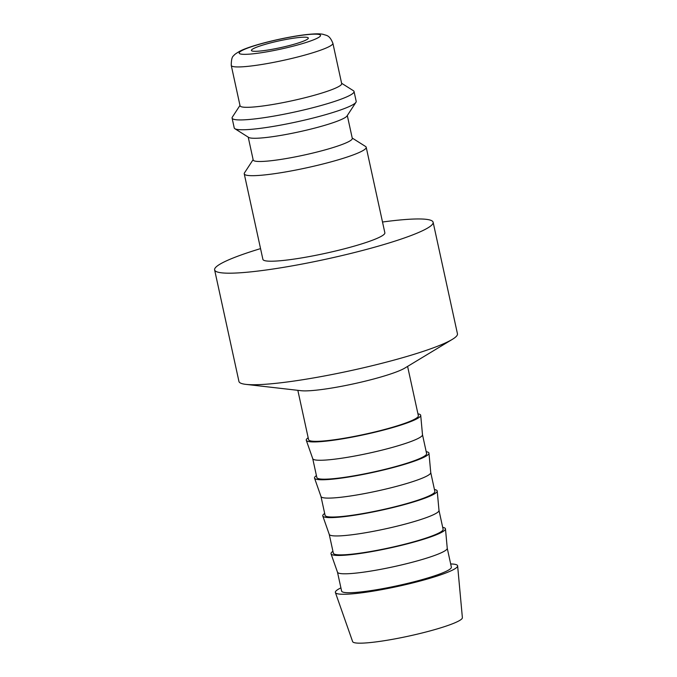<?xml version="1.0" encoding="UTF-8"?>
<svg xmlns="http://www.w3.org/2000/svg" width="677" height="677" viewBox="0 0 677 677"><rect width="100%" height="100%" fill="white"/><g stroke="black" fill="none" stroke-linecap="round" stroke-linejoin="round"><path stroke-width="1.02" d="M352.218 138.04L365.58 146.486A62.411 7.405 167.7 0 1 366.206 147.256A62.411 7.405 167.7 0 1 279.525 172.94A62.411 7.405 167.7 0 1 244.245 173.845A62.411 7.405 167.7 0 1 244.49 172.88L253.13 159.645M244.245 173.845L262.896 259.367A62.411 7.405 -12.3 0 0 298.176 258.47A62.411 7.405 -12.3 0 0 384.858 232.778L366.206 147.256M347.309 115.539L352.294 138.396A50.707 6.017 167.7 0 1 281.869 159.264A50.707 6.017 167.7 0 1 253.206 160L248.222 137.143M341.606 83.263L353.428 90.726A62.411 7.405 167.7 0 1 354.046 91.497L356.195 101.338A62.411 7.405 167.7 0 1 355.95 102.295L347.03 115.962A50.707 6.017 167.7 0 1 276.808 136.052A50.707 6.017 167.7 0 1 248.654 137.414L234.86 128.698A62.411 7.405 167.7 0 1 234.234 127.928L232.093 118.086A62.411 7.405 167.7 0 1 232.338 117.129L239.971 105.417M355.95 102.295A62.411 7.405 167.7 0 1 269.514 127.022A62.411 7.405 167.7 0 1 234.86 128.698M354.046 91.497A62.411 7.405 167.7 0 1 267.364 117.189A62.411 7.405 167.7 0 1 232.093 118.086M332.881 43.252L341.682 83.618A52.011 6.169 167.7 0 1 269.454 105.028A52.011 6.169 167.7 0 1 240.056 105.781L231.255 65.415A52.011 6.169 167.7 0 0 260.653 64.662A52.011 6.169 167.7 0 0 328.167 47.094A52.011 6.169 167.7 0 0 332.881 43.252C329.386 34.679 326.449 35.678 323.301 34.366C320.644 33.765 316.692 33.478 306.266 34.603C285.711 36.947 252.885 44.75 240.665 50.758C236.366 53.144 234.064 54.786 233.768 55.666C232.118 56.419 231.28 59.669 231.255 65.415M382.505 222.022A111.823 13.269 167.7 0 1 433.128 222.251L457.449 333.795A111.823 13.269 167.7 0 1 452.321 339.372L404.787 368.102A56.174 6.668 167.7 0 1 329.344 388.42A56.174 6.668 167.7 0 1 301.104 390.705L245.92 384.375A111.823 13.269 167.7 0 1 238.939 381.439L214.617 269.895A111.823 13.269 167.7 0 1 260.552 248.611M407.596 366.401L418.361 415.754A56.174 6.668 167.7 0 1 340.345 438.874A56.174 6.668 167.7 0 1 308.594 439.686L297.838 390.333M452.321 339.372A111.823 13.269 167.7 0 1 302.145 379.822A111.823 13.269 167.7 0 1 245.92 384.375M433.128 222.251A111.823 13.269 167.7 0 1 277.824 268.278A111.823 13.269 167.7 0 1 214.617 269.895M450.67 563.941A62.555 7.422 167.7 0 1 457.627 565.879A62.555 7.422 167.7 0 1 370.725 591.52A62.555 7.422 167.7 0 1 335.394 592.527A62.555 7.422 167.7 0 1 340.903 587.873M457.627 565.879L462.383 617.686A56.174 6.668 167.7 0 1 384.358 640.704A56.174 6.668 167.7 0 1 352.632 641.618L335.394 592.527M442.699 527.366A58.569 6.948 167.7 0 1 445.474 528.881L447.252 548.302A56.174 6.668 167.7 0 1 369.227 571.329A56.174 6.668 167.7 0 1 337.501 572.234L331.036 553.828A58.569 6.948 167.7 0 1 332.932 551.298M447.252 548.26L451.364 567.131A56.174 6.668 167.7 0 1 373.349 590.251A56.174 6.668 167.7 0 1 341.606 591.063L337.484 572.192M445.474 528.881A58.569 6.948 167.7 0 1 364.116 552.881A58.569 6.948 167.7 0 1 331.036 553.828M434.448 489.522A58.569 6.948 167.7 0 1 437.215 491.037L439.001 510.458A56.174 6.668 167.7 0 1 360.976 533.484A56.174 6.668 167.7 0 1 329.25 534.39L322.785 515.984A58.569 6.948 167.7 0 1 324.681 513.454M439.001 510.416L443.113 529.287A56.174 6.668 167.7 0 1 365.098 552.407A56.174 6.668 167.7 0 1 333.355 553.219L329.234 534.348M437.215 491.037A58.569 6.948 167.7 0 1 355.865 515.036A58.569 6.948 167.7 0 1 322.785 515.984M426.197 451.677A58.569 6.948 167.7 0 1 428.964 453.192L430.75 472.622A56.174 6.668 167.7 0 1 352.725 495.64A56.174 6.668 167.7 0 1 321 496.546L314.534 478.14A58.569 6.948 167.7 0 1 316.43 475.609M430.75 472.571L434.862 491.443A56.174 6.668 167.7 0 1 356.847 514.562A56.174 6.668 167.7 0 1 325.095 515.375L320.983 496.503M428.964 453.192A58.569 6.948 167.7 0 1 347.614 477.192A58.569 6.948 167.7 0 1 314.534 478.14M417.946 413.833A58.569 6.948 167.7 0 1 420.713 415.348L422.499 434.778A56.174 6.668 167.7 0 1 344.475 457.796A56.174 6.668 167.7 0 1 312.749 458.701L306.283 440.295A58.569 6.948 167.7 0 1 308.179 437.765M422.499 434.727L426.612 453.598A56.174 6.668 167.7 0 1 348.596 476.718A56.174 6.668 167.7 0 1 316.844 477.53L312.732 458.659M420.713 415.348A58.569 6.948 167.7 0 1 339.363 439.356A58.569 6.948 167.7 0 1 306.283 440.295M267.872 50.03A29.128 3.453 167.7 0 1 251.412 50.445A29.128 3.453 167.7 0 1 291.863 38.462A29.128 3.453 167.7 0 1 308.323 38.039A29.128 3.453 167.7 0 1 267.872 50.03M316.751 38.445A41.61 4.934 167.7 0 1 262.735 52.51A41.61 4.934 167.7 0 1 242.984 50.039A41.61 4.934 167.7 0 1 297 35.983A41.61 4.934 167.7 0 1 316.751 38.445"/></g></svg>

